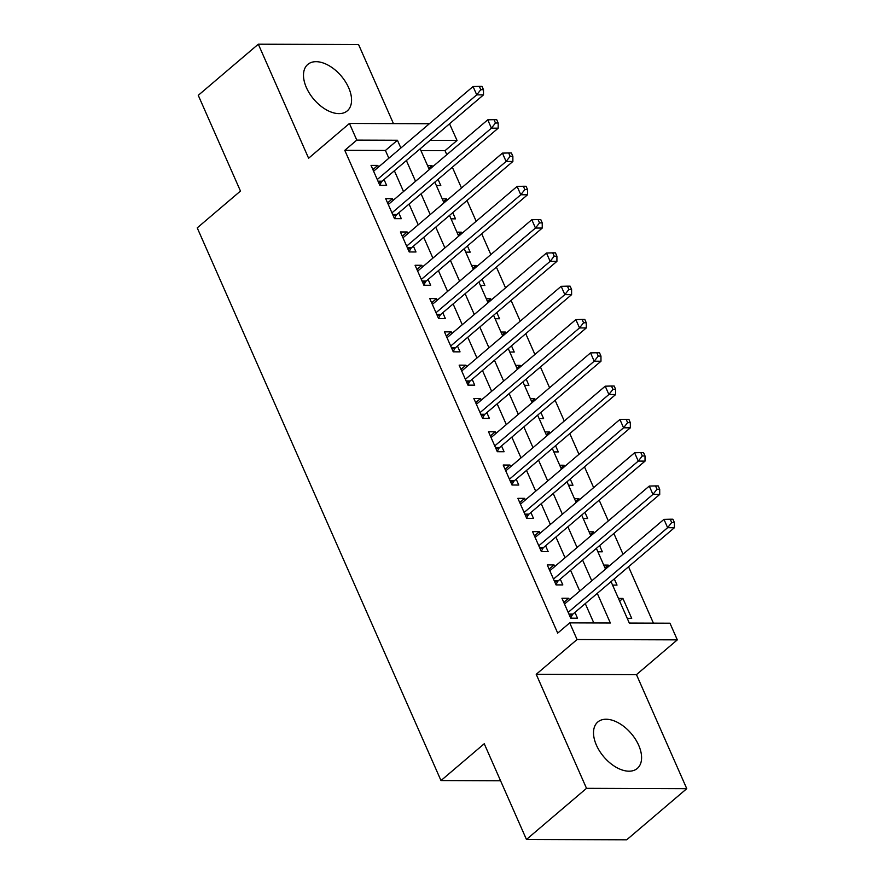 <?xml version="1.0" encoding="UTF-8"?>
<svg xmlns="http://www.w3.org/2000/svg" width="884" height="884" viewBox="0 0 884 884"><rect width="100%" height="100%" fill="white"/><g stroke="black" fill="none" stroke-linecap="round" stroke-linejoin="round"><path stroke-width="1.33" d="M638.69 745.289A30.476 17.978 49.6 0 0 597.794 722.007A30.476 17.978 49.6 0 0 596.413 745.146A30.476 17.978 49.6 0 0 637.309 768.428A30.476 17.978 49.6 0 0 638.69 745.289M348.661 87.715A30.476 17.978 49.6 0 0 307.776 64.444A30.476 17.978 49.6 0 0 306.394 87.582A30.476 17.978 49.6 0 0 347.29 110.854A30.476 17.978 49.6 0 0 348.661 87.715M611.054 581.65L629.331 623.076L669.973 623.22L677.31 639.861L577.064 639.53L569.716 622.877L610.358 623.021L597.286 593.374M636.469 674.636L536.223 674.304L586.512 788.329L526.455 839.469L626.712 839.8L686.769 788.672L636.469 674.636L677.31 639.861M393.446 123.605L358.561 44.531L258.316 44.2L308.604 158.236L349.445 123.462L429.37 123.727M449.536 123.793L457.039 140.445L430.088 140.357M446.807 154.689L445.028 150.667L457.039 140.445M653.42 623.165L628.546 566.755M623.021 554.224L613.861 533.461M608.336 520.93L599.175 500.167M593.65 487.637L584.49 466.874M578.965 454.332L569.804 433.58M564.279 421.038L555.119 400.275M549.594 387.744L540.433 366.982M534.908 354.451L525.748 333.688M520.223 321.157L511.062 300.394M505.537 287.864L496.388 267.101M490.852 254.57L481.703 233.807M476.167 221.276L467.017 200.513M461.481 187.983L452.332 167.22M586.512 788.329L686.769 788.672M526.455 839.469L484.244 743.742L440.994 780.561L197.231 227.873L240.47 191.054L198.259 95.328L258.316 44.2M569.418 599.849L568.71 598.236L561.937 598.214L570.744 618.192L577.517 618.214L574.943 612.391M554.732 566.556L554.025 564.942L547.251 564.92L556.058 584.899L562.832 584.921L560.257 579.097M540.047 533.262L539.339 531.649L532.566 531.627L541.373 551.605L548.146 551.627L545.583 545.793M525.361 499.968L524.654 498.355L517.88 498.333L526.687 518.311L533.461 518.333L530.897 512.499M510.676 466.675L509.969 465.061L503.195 465.039L512.002 485.018L518.775 485.04L516.212 479.205M495.99 433.381L495.283 431.768L488.509 431.746L497.316 451.713L504.09 451.746L501.526 445.912M481.316 400.087L480.598 398.474L473.824 398.452L482.631 418.419L489.404 418.441L486.841 412.618M466.63 366.794L465.912 365.18L459.139 365.147L467.945 385.126L474.719 385.148L472.155 379.324M451.945 333.5L451.227 331.876L444.453 331.854L453.26 351.832L460.034 351.854L457.47 346.031M437.26 300.206L436.541 298.582L429.768 298.56L438.586 318.538L445.359 318.56L442.785 312.737M422.574 266.913L421.856 265.288L415.082 265.266L423.9 285.245L430.674 285.267L428.099 279.443M407.889 233.619L407.17 231.995L400.397 231.973L409.215 251.951L415.988 251.973L413.414 246.15M393.203 200.314L392.485 198.701L385.711 198.679L394.529 218.657L401.303 218.679L398.728 212.856M428.762 168.336L432 165.584L432.541 166.822M436.353 185.552L440.807 185.563L438.066 179.364M443.448 201.629L446.674 198.878L447.227 200.127M451.039 218.845L455.492 218.856L452.752 212.657M458.133 234.923L461.36 232.172L461.912 233.42M465.724 252.139L470.178 252.15L467.437 245.951M472.818 268.228L476.045 265.476L476.598 266.714M480.41 285.433L484.863 285.444L482.123 279.245M487.504 301.521L490.731 298.77L491.283 300.007M495.095 318.726L499.548 318.737L496.808 312.538M502.189 334.815L505.416 332.064L505.968 333.301M509.781 352.02L514.234 352.042L511.493 345.832M516.875 368.109L520.101 365.357L520.654 366.595M524.466 385.313L528.908 385.336L526.179 379.126M531.56 401.402L534.787 398.651L535.339 399.888M539.141 418.607L543.594 418.629L540.864 412.419M546.235 434.696L549.472 431.944L550.014 433.182M553.826 451.901L558.279 451.923L555.55 445.713M560.92 467.99L564.158 465.238L564.699 466.476M568.511 485.206L572.965 485.217L570.235 479.006M575.606 501.283L578.843 498.532L579.385 499.769M583.197 518.499L587.65 518.51L584.921 512.3M590.291 534.577L593.529 531.825L594.07 533.063M597.882 551.793L602.336 551.804L599.595 545.605M604.976 567.871L608.214 565.119L608.756 566.357M612.568 585.086L617.021 585.097L614.281 578.898M445.028 150.667L420.939 150.589M427.547 165.573L432 165.584M442.232 198.867L446.674 198.878M456.906 232.16L461.36 232.172M471.592 265.454L476.045 265.476M486.277 298.748L490.731 298.77M500.963 332.041L505.416 332.064M515.648 365.335L520.101 365.357M530.334 398.64L534.787 398.651M545.019 431.933L549.472 431.944M559.705 465.227L564.158 465.238M574.39 498.521L578.843 498.532M589.076 531.814L593.529 531.825M603.761 565.108L608.214 565.119M618.446 598.402L622.9 598.413L631.706 618.391L627.253 618.38M388.849 158.236L385.424 150.468L344.782 150.335L557.705 633.11L569.716 622.877M593.816 622.966L585.274 603.595M579.749 591.064L570.589 570.302M565.064 557.771L555.903 537.008M550.378 524.477L541.218 503.714M535.693 491.184L526.533 470.421M521.007 457.89L511.847 437.127M506.322 424.585L497.162 403.833M491.637 391.292L482.476 370.529M476.951 357.998L467.791 337.235M462.266 324.704L453.116 303.941M447.58 291.411L438.431 270.648M432.895 258.117L423.745 237.354M418.209 224.823L409.06 204.06M403.524 191.53L394.374 170.767M378.518 167.021L377.799 165.407L371.026 165.385L379.844 185.364L386.617 185.386L384.043 179.562M440.994 780.561L500.565 780.76M536.223 674.304L577.064 639.53M344.782 150.335L356.793 140.114L349.445 123.462M420.154 148.821L429.315 169.573M434.84 182.115L443.989 202.878M449.525 215.409L458.674 236.172M464.211 248.702L473.36 269.465M478.896 281.996L488.045 302.759M493.57 315.29L502.731 336.053M508.256 348.583L517.416 369.346M522.941 381.877L532.102 402.64M537.627 415.171L546.787 435.934M552.312 448.464L561.473 469.227M566.998 481.758L576.158 502.521M581.683 515.063L590.844 535.814M596.369 548.356L605.529 569.119M400.861 148.004L397.435 140.247L356.793 140.114M591.761 580.832L582.6 560.069M577.075 547.539L567.915 526.776M562.39 514.245L553.229 493.482M547.704 480.951L538.544 460.188M533.019 447.658L523.858 426.895M518.333 414.364L509.173 393.601M503.648 381.07L494.488 360.307M488.962 347.777L479.802 327.014M474.277 314.483L465.128 293.72M459.592 281.189L450.442 260.426M444.906 247.896L435.757 227.133M430.221 214.591L421.071 193.839M415.546 181.297L406.386 160.534M385.424 150.468L397.435 140.247M372.882 169.595L377.799 165.407M619.662 601.164L622.9 598.413M387.568 202.889L392.485 198.701M402.253 236.183L407.17 231.995M416.939 269.476L421.856 265.288M431.624 302.77L436.541 298.582M446.309 336.064L451.227 331.876M460.995 369.357L465.912 365.18M475.68 402.651L480.598 398.474M490.366 435.956L495.283 431.768M505.051 469.249L509.969 465.061M519.737 502.543L524.654 498.355M534.422 535.837L539.339 531.649M549.108 569.13L554.025 564.942M563.793 602.424L568.71 598.236M377.998 181.176L382.12 181.198L483.504 94.875L476.73 94.853L377.269 179.54M480.786 89.704L483.493 89.715L482.023 86.389L479.316 86.378L480.786 89.704L476.73 94.853L473.062 86.533L373.601 171.209M382.12 181.198A3.912 2.818 -89.8 0 0 381.336 182.203L379.755 185.154M483.504 94.875L483.493 89.715M479.316 86.378L473.062 86.533M392.684 214.469L396.805 214.492L498.189 128.18L491.416 128.158L391.955 212.834M495.471 123.009L498.178 123.009L496.709 119.683L494.001 119.671L495.471 123.009L491.416 128.158L487.747 119.826L388.286 204.502M396.805 214.492A3.912 2.818 -89.8 0 0 396.021 215.497L394.441 218.447M498.189 128.18L498.178 123.009M494.001 119.671L487.747 119.826M407.369 247.774L411.491 247.785L512.875 161.474L506.101 161.452L406.64 246.128M510.156 156.302L512.864 156.302L511.394 152.976L508.687 152.965L510.156 156.302L506.101 161.452L502.421 153.12L402.971 237.796M411.491 247.785A3.912 2.818 -89.8 0 0 410.706 248.791L409.115 251.741M512.875 161.474L512.864 156.302M508.687 152.965L502.421 153.12M422.055 281.068L426.176 281.079L527.56 194.767L520.787 194.745L421.325 279.421M524.831 189.596L527.549 189.607L526.079 186.27L523.372 186.259L524.831 189.596L520.787 194.745L517.107 186.413L417.657 271.101M426.176 281.079A3.912 2.818 -89.8 0 0 425.392 282.084L423.801 285.035M527.56 194.767L527.549 189.607M523.372 186.259L517.107 186.413M436.74 314.361L440.862 314.373L542.246 228.061L535.472 228.039L436.011 312.715M539.516 222.89L542.235 222.901L540.765 219.563L538.058 219.552L539.516 222.89L535.472 228.039L531.792 219.718L432.342 304.394M440.862 314.373A3.912 2.818 -89.8 0 0 440.077 315.378L438.486 318.328M542.246 228.061L542.235 222.901M538.058 219.552L531.792 219.718M451.426 347.655L455.547 347.666L556.92 261.355L550.146 261.332L450.696 346.009M554.202 256.183L556.92 256.194L555.45 252.857L552.732 252.857L554.202 256.183L550.146 261.332L546.478 253.012L447.028 337.688M455.547 347.666A3.912 2.818 -89.8 0 0 454.752 348.672L453.172 351.633M556.92 261.355L556.92 256.194M552.732 252.857L546.478 253.012M466.111 380.949L470.233 380.96L571.605 294.648L564.832 294.626L465.382 379.302M568.887 289.477L571.594 289.488L570.136 286.151L567.418 286.151L568.887 289.477L564.832 294.626L561.163 286.305L461.713 370.982M470.233 380.96A3.912 2.818 -89.8 0 0 469.437 381.965L467.857 384.927M571.605 294.648L571.594 289.488M567.418 286.151L561.163 286.305M480.786 414.242L484.918 414.253L586.291 327.942L579.517 327.92L480.067 412.596M583.573 322.771L586.28 322.782L584.81 319.456L582.103 319.444L583.573 322.771L579.517 327.92L575.849 319.599L476.399 404.275M484.918 414.253A3.912 2.818 -89.8 0 0 484.123 415.259L482.542 418.22M586.291 327.942L586.28 322.782M582.103 319.444L575.849 319.599M495.471 447.536L499.604 447.547L600.976 361.236L594.203 361.213L494.753 445.89M598.258 356.064L600.965 356.075L599.496 352.749L596.788 352.738L598.258 356.064L594.203 361.213L590.534 352.893L491.073 437.569M499.604 447.547A3.912 2.818 -89.8 0 0 498.808 448.553L497.228 451.514M600.976 361.236L600.965 356.075M596.788 352.738L590.534 352.893M510.156 480.83L514.289 480.841L615.662 394.529L608.888 394.507L509.438 479.183M612.944 389.358L615.651 389.369L614.181 386.043L611.474 386.032L612.944 389.358L608.888 394.507L605.22 386.186L505.758 470.863M514.289 480.841A3.912 2.818 -89.8 0 0 513.493 481.846L511.913 484.808M615.662 394.529L615.651 389.369M611.474 386.032L605.22 386.186M524.842 514.123L528.975 514.134L630.347 427.823L623.574 427.801L524.124 512.477M627.629 422.651L630.336 422.662L628.867 419.336L626.159 419.325L627.629 422.651L623.574 427.801L619.905 419.48L520.444 504.156M528.975 514.134A3.912 2.818 -89.8 0 0 528.179 515.14L526.599 518.101M630.347 427.823L630.336 422.662M626.159 419.325L619.905 419.48M539.527 547.417L543.66 547.439L645.033 461.117L638.259 461.094L538.809 545.771M642.314 455.945L645.022 455.956L643.552 452.63L640.845 452.619L642.314 455.945L638.259 461.094L634.59 452.774L535.129 537.45M543.66 547.439A3.912 2.818 -89.8 0 0 542.864 548.434L541.284 551.395M645.033 461.117L645.022 455.956M640.845 452.619L634.59 452.774M554.213 580.711L558.345 580.733L659.718 494.421L652.944 494.388L553.483 579.075M657 489.239L659.707 489.25L658.237 485.924L655.53 485.913L657 489.239L652.944 494.388L649.276 486.067L549.815 570.744M558.345 580.733A3.912 2.818 -89.8 0 0 557.55 581.738L555.97 584.689M659.718 494.421L659.707 489.25M655.53 485.913L649.276 486.067M568.898 614.004L573.02 614.026L674.404 527.715L667.63 527.693L568.169 612.369M671.685 522.543L674.393 522.543L672.923 519.217L670.216 519.206L671.685 522.543L667.63 527.693L663.961 519.361L564.5 604.037M573.02 614.026A3.912 2.818 -89.8 0 0 572.235 615.032L570.655 617.982M674.404 527.715L674.393 522.543M670.216 519.206L663.961 519.361M378.44 182.192L381.336 182.203M393.126 215.486L396.021 215.497M407.811 248.78L410.706 248.791M422.497 282.073L425.392 282.084M437.182 315.367L440.077 315.378M451.868 348.661L454.752 348.672M466.553 381.954L469.437 381.965M481.239 415.248L484.123 415.259M495.924 448.542L498.808 448.553M510.609 481.835L513.493 481.846M525.284 515.129L528.179 515.14M539.969 548.434L542.864 548.434M554.655 581.727L557.55 581.738M569.34 615.021L572.235 615.032"/></g></svg>
